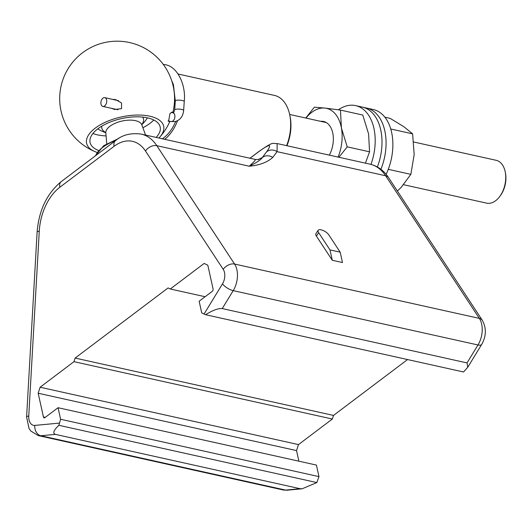 <?xml version="1.0" encoding="UTF-8"?>
<svg xmlns="http://www.w3.org/2000/svg" width="532" height="532" viewBox="0 0 532 532"><rect width="100%" height="100%" fill="white"/><g stroke="black" fill="none" stroke-linecap="round" stroke-linejoin="round"><path stroke-width="0.8" d="M397.357 191.008L401.161 187.384L410.864 174.35L414.169 154.639L412.619 133.858L403.795 126.643L390.116 118.35L384.869 117.186M388.141 169.655L388.44 168.877M388.526 169.389L410.864 174.35M390.754 129.003L412.619 133.858M329.335 155.138A22.437 14.151 -77.5 0 0 332.899 133.725A22.437 14.151 -77.5 0 0 323.582 121.482A22.437 14.151 -77.5 0 0 320.59 121.323M340.453 110.091L341.404 127.933A35.897 22.643 -77.5 0 0 324.992 108.089L340.453 110.091L362.791 115.052L368.603 133.971L369.554 151.813L365.444 163.151M305.98 118.077A35.897 22.643 -77.5 0 1 324.992 108.089L314.385 107.165L305.76 118.031M338.911 157.259L347.216 146.852L369.554 151.813M338.099 157.08A35.897 22.643 102.5 0 0 341.404 127.933L347.216 146.852M320.763 121.363A22.437 14.151 102.5 0 1 323.669 121.502M386.059 144.824A44.874 28.302 102.5 0 1 380.892 169.276A44.874 28.302 -77.5 0 0 378.338 116.023A44.874 28.302 -77.5 0 0 366.515 108.029A44.874 28.302 102.5 0 1 386.059 144.824M338.352 109.798A44.874 28.302 102.5 0 1 355.642 105.615L362.438 107.125A44.874 28.302 102.5 0 1 380.706 129.808A44.874 28.302 102.5 0 1 377.368 166.968A44.874 28.302 -77.5 0 0 374.255 115.112A44.874 28.302 -77.5 0 0 362.438 107.125L373.318 109.539A44.874 28.302 102.5 0 1 392.855 146.333A44.874 28.302 102.5 0 1 386.119 174.316M355.642 105.615A44.874 28.302 102.5 0 1 373.91 128.298A44.874 28.302 102.5 0 1 370.964 164.395M403.615 184.71L486.66 203.144A21.945 13.839 -77.5 0 0 498.331 198.223A21.945 13.839 -77.5 0 0 499.621 196.647A21.945 13.839 -77.5 0 0 505.167 171.683A21.945 13.839 -77.5 0 0 496.17 160.305L413.75 142.004M505.167 171.683L505.4 172.8A20.15 12.708 102.5 0 1 500.313 195.723L499.621 196.647M158.915 138.021A39.468 18.214 167.5 0 0 159.48 137.422A39.468 18.214 167.5 0 0 146.519 115.597A39.468 18.214 167.5 0 0 95.241 128.132A39.468 18.214 167.5 0 0 95.135 151.686A39.468 18.214 167.5 0 0 96.99 152.378M111.547 108.342L114.619 109.486L121.549 108.654L121.555 102.962L115.491 99.564L112.405 99.338M172.335 112.644L171.976 112.106L169.927 113.702L168.571 121.462L169.309 121.163M159.48 137.422A57.436 57.436 0 0 0 169.708 121.728A37.247 23.488 -77.5 0 0 169.901 121.296M172.787 112.744A37.247 23.488 -77.5 0 0 174.549 99.95A57.436 57.436 0 0 0 82.526 52.781A57.436 57.436 0 0 0 95.135 151.686M153.808 120.006A38.065 17.569 -12.5 0 1 150.017 123.324A38.065 17.569 -12.5 0 1 142.882 127.746M286.602 145.648A37.247 23.488 -77.5 0 0 289.701 114.713L290.053 116.395A34.553 21.792 102.5 0 1 286.928 145.721M289.701 114.713A37.247 23.488 -77.5 0 0 289.601 114.227A37.247 23.488 -77.5 0 0 274.439 95.401L178.114 74.014M156.162 137.416A35.897 16.572 167.5 0 0 160.325 127.899A35.897 16.572 167.5 0 0 136.245 116.827A35.897 16.572 167.5 0 0 97.941 128.731A35.897 16.572 167.5 0 0 90.34 143.414A35.897 16.572 167.5 0 0 98.473 150.41M177.548 120.704A37.247 23.488 102.5 0 1 164.754 139.317M106.087 135.906A38.065 17.569 -12.5 0 1 92.914 133.505M106.161 103.94A4.489 2.833 102.5 0 1 102.849 106.413A4.489 2.833 102.5 0 1 101.479 100.116A4.489 2.833 102.5 0 1 104.791 97.649A4.489 2.833 102.5 0 1 106.161 103.94M272.743 157.445A8.978 8.199 -143.2 0 0 262.303 157.552C261.132 159.633 256.79 162.519 249.282 166.217L156.814 145.682L234.579 264.045L479.345 318.382L385.64 175.766L277.066 151.66A8.978 8.199 -143.2 0 0 266.632 151.773C272.53 143.494 269.704 143.613 258.14 152.132A8.978 5.599 53 0 1 258.632 151.686C274.738 140.375 272.185 143.999 277.152 143.554L277.066 151.66L272.743 157.445C267.297 162.327 259.483 165.252 249.282 166.217L254.343 161.356L255.639 159.5L258.831 159.474M332.281 260.274L342.475 262.542L340.174 252.168L328.862 234.945A6.284 2.547 33.6 0 0 321.514 229.95L320.836 229.797A6.284 2.547 33.6 0 0 318.189 230.256A6.284 2.547 33.6 0 0 318.661 232.677L329.98 249.9L332.281 260.274L316.387 236.095A6.284 2.547 33.6 0 1 315.922 233.668L318.189 230.256M407.545 359.552L333.511 415.426L332.347 419.03L298.479 444.592L296.537 450.591L38.171 393.228L43.431 416.935A1.796 1.131 102.5 0 0 44.163 417.839A1.796 1.131 102.5 0 0 44.894 417.647L58.048 407.718L316.414 465.074L318.974 476.619L316.839 482.577L58.872 425.301C53.632 430.262 52.469 433.287 55.395 434.378L300.161 488.715L302.163 488.788L316.839 482.577M296.537 450.591L298.891 461.184M58.872 425.301L60.608 419.263L318.974 476.619M58.048 407.718L60.608 419.263M38.171 393.228L40.113 387.229L298.479 444.592M222.256 308.573L467.029 362.917L477.982 344.975L233.215 290.638A8.978 3.325 -148.6 0 1 222.489 283.869A10.766 6.79 -77.5 0 0 224.497 272.49A10.766 6.79 -77.5 0 0 223.234 269.365A8.978 5.938 146.7 0 1 234.579 264.045A19.744 12.449 102.5 0 1 236.893 269.771A19.744 12.449 102.5 0 1 233.215 290.638L222.256 308.573C218.439 308.168 212.88 310.209 205.578 314.718L201.721 312.896L199.134 301.238L212.295 291.31A1.796 1.131 102.5 0 0 213.066 288.909L207.812 265.202L204.155 263.433L170.28 288.996L168.085 287.932L75.145 358.069L73.981 361.667L40.113 387.229M205.578 314.718L463.552 371.988L467.768 367.233L467.029 362.917M170.28 288.996L205.113 296.73M75.145 358.069L333.511 415.426M73.981 361.667L332.347 419.03M340.174 252.168L329.98 249.9M175.706 121.429A34.999 22.071 102.5 0 1 162.366 138.792M115.83 140.401A34.999 16.16 167.5 0 0 103.388 146.865A34.999 16.16 167.5 0 0 95.62 155.65M145.569 135.061L141.825 124.86A18.474 8.525 167.5 0 0 128.904 120.152A18.474 8.525 167.5 0 0 110.297 125.998A18.474 8.525 167.5 0 0 105.821 132.84L105.728 132.242M142.576 117.087A21.333 9.849 -12.5 0 1 141.731 124.488M105.748 132.461A21.333 9.849 -12.5 0 1 101.858 126.117M171.011 121.542L174.981 121.602C180.109 120.225 183.001 116.501 183.653 110.423A4.489 0.998 3.8 0 0 182.097 109.552A4.489 0.998 3.8 0 0 175.779 109.26A4.489 0.998 3.8 0 0 174.696 109.831C173.678 112.731 173.199 113.722 173.252 112.797L172.96 112.784A4.489 2.833 102.5 0 1 174.323 119.075A4.489 2.833 102.5 0 1 171.783 121.549A4.489 2.833 102.5 0 1 171.011 121.542L168.019 120.877M174.696 109.831L175.294 100.874A4.489 0.998 3.8 0 1 177.921 100.149A4.489 0.998 3.8 0 1 182.669 100.595A4.489 0.998 3.8 0 1 182.695 100.601A4.489 0.998 3.8 0 1 184.245 101.472C186.14 84.934 177.395 66.653 165.578 64.771L163.198 64.325M283.051 489.939A19.744 12.449 -77.5 0 0 285.564 490.085A8.978 6.823 84.6 0 0 287.207 490.191L283.051 489.939L38.284 435.595A19.744 12.449 102.5 0 0 40.791 435.748L285.564 490.085L300.161 488.715M257.907 159.647L262.303 157.552L266.632 151.773M258.14 152.132L250.027 158.25M223.234 269.365L145.469 151.002A44.874 28.302 -77.5 0 0 114.121 146.287L59.837 187.257A44.874 28.302 -77.5 0 0 39.268 231.147L28.761 416.017A10.766 6.79 -77.5 0 0 34.799 425.407L59.371 423.1M204.062 314.033L222.489 283.869M114.121 146.287A8.978 5.599 53 0 1 115.517 140.634C122.187 134.922 130.752 132.741 141.206 134.091A53.845 33.962 102.5 0 1 156.814 145.682A8.978 5.938 146.7 0 0 145.469 151.002M385.64 175.766A53.845 33.962 -77.5 0 0 370.033 164.175C377.727 166.037 383.911 170.533 388.593 177.668A8.978 5.938 146.7 0 0 385.64 175.766M28.761 416.017A8.978 1.742 -176.7 0 0 26.6 417.015L37.107 232.152A8.978 1.742 3.3 0 1 39.268 231.147M37.107 232.152C38.863 210.379 46.902 193.528 61.233 181.605A8.978 5.599 53 0 0 59.837 187.257M43.431 416.935L45.286 417.347M55.395 434.378L40.791 435.748A8.978 6.823 84.6 0 1 34.799 425.407M477.982 344.975A19.744 12.449 -77.5 0 0 479.345 318.382A8.978 5.938 146.7 0 1 482.298 320.284C486.534 328.058 486.341 336.091 481.713 344.397A8.978 3.325 -148.6 0 1 477.982 344.975M318.661 232.677L316.387 236.095M289.647 114.453L326.355 122.599M118.922 138.32L103.66 145.735L95.314 155.883M141.778 124.721A35.897 35.897 0 0 0 147.444 117.851M97.768 128.864A35.897 35.897 0 0 0 105.808 132.694M105.821 132.84L106.746 143.72M141.825 124.86L141.658 124.275M117.898 109.752L102.849 106.413M183.653 110.423L184.245 101.472M172.96 112.784L171.211 112.392M118.596 100.714L104.791 97.649M175.294 100.874L173.412 84.608L171.696 80.718M141.206 134.091L255.639 159.5M277.152 143.554L370.033 164.175M258.632 151.686L249.947 158.237M115.517 140.634L61.233 181.605M388.593 177.668L482.298 320.284M481.713 344.397L467.768 367.233M26.6 417.015L29.027 428.486L30.756 430.98L38.284 435.595M302.163 488.788L287.207 490.191"/></g></svg>
